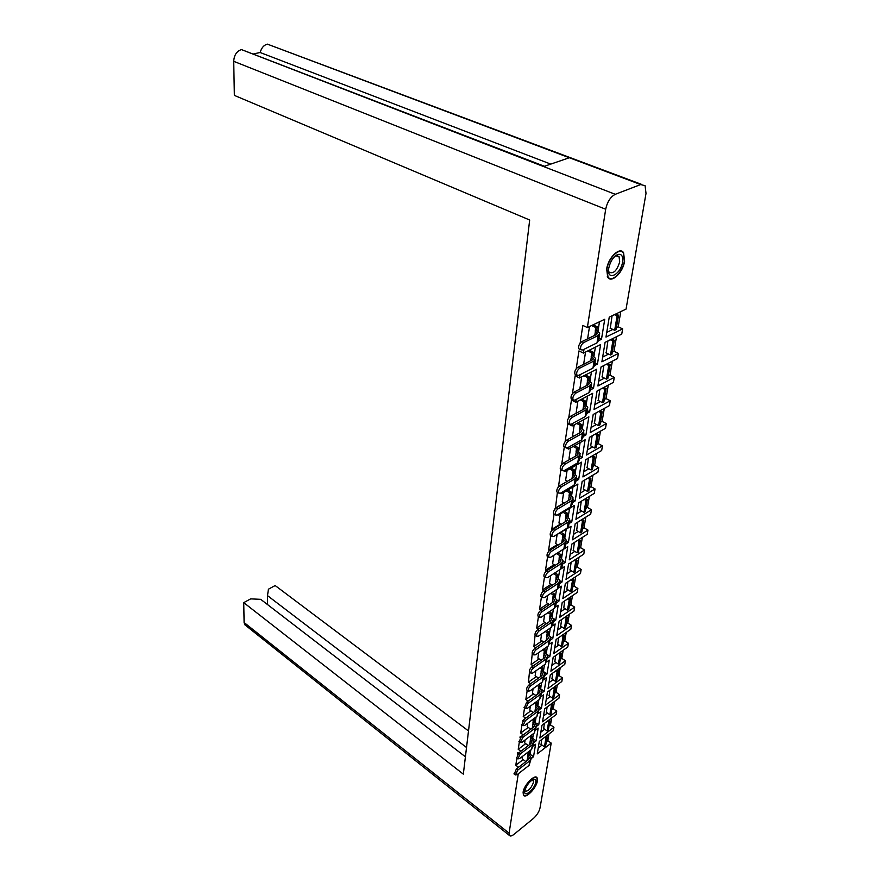 <?xml version="1.0" encoding="UTF-8"?>
<svg xmlns="http://www.w3.org/2000/svg" width="880" height="880" viewBox="0 0 880 880"><rect width="100%" height="100%" fill="white"/><g stroke="black" fill="none" stroke-linecap="round" stroke-linejoin="round"><path stroke-width="1.32" d="M537.416 780.846L537.108 777.843C535.084 773.619 523.952 784.949 523.094 792.187L523.402 795.113C525.492 799.304 536.503 788.04 537.416 780.846M624.613 261.151L623.579 252.725C619.872 246.367 608.168 257.565 606.672 269.027L607.717 277.266C611.501 283.602 623.018 272.525 624.613 261.151M615.285 194.304L640.662 184.558L645.095 185.702L646.008 193.402L626.054 309.1L609.257 317.119L605.968 337.073L622.644 328.878L621.742 334.114L605.088 342.364L601.887 361.823L618.409 353.419L617.529 358.534L601.029 366.982L597.905 385.979L614.284 377.366L613.426 382.36L597.069 391.006L594.022 409.541L610.247 400.741L609.411 405.614L593.208 414.458L590.227 432.553L606.309 423.566L605.495 428.329L589.435 437.349L586.52 455.015L602.47 445.863L601.667 450.516L585.75 459.701L582.901 476.949L598.708 467.643L597.927 472.186L582.153 481.525L579.37 498.388L595.045 488.928L594.275 493.372L578.633 502.865L575.916 519.332L591.448 509.74L590.7 514.085L575.201 523.71L572.539 539.814L587.939 530.09L587.213 534.336L571.835 544.082L569.239 559.834L584.507 549.989L583.792 554.136L568.557 564.014L566.016 579.414L581.152 569.448L580.459 573.518L565.345 583.506L562.859 598.565L577.874 588.5L577.181 592.471L562.199 602.569L559.768 617.309L574.651 607.134L573.98 611.028L559.119 621.225L556.743 635.657L571.505 625.383L570.856 629.2L556.116 639.485L553.784 653.609L568.425 643.258L567.787 646.987L553.168 657.36L550.891 671.187L565.411 660.759L564.773 664.411L550.286 674.861L548.053 688.413L562.452 677.897L561.836 681.483L547.459 692.01L545.27 705.276L559.559 694.694L558.954 698.203L544.687 708.796L542.542 721.798L556.721 711.15L556.127 714.593L541.981 725.252L539.88 738.001L553.938 727.287L553.355 730.653L539.319 741.378L537.262 753.874L551.21 743.105L540.012 808.016C539.055 811.866 536.833 815.375 533.346 818.521L514.03 834.306C511.742 836.11 510.169 836.462 509.333 835.373L244.816 624.767L244.101 622.512L243.738 602.635L463.331 774.147L529.683 220.011L234.355 95.392L233.728 61.325C234.102 55.121 236.665 51.205 241.428 49.588L615.285 194.304C610.489 196.834 607.288 201.817 605.682 209.242L587.367 327.558L604.747 319.264L601.48 339.273L598.576 340.703M466.521 747.483L267.509 595.628L268.433 589.204L275.154 585.541L468.501 730.928M622.644 328.878L618.189 326.821L620.774 311.619M618.409 353.419L614.02 351.329L616.506 336.71M614.284 377.366L609.961 375.243L612.348 361.185M610.247 400.741L605.99 398.585L608.289 385.077M606.309 423.566L602.107 421.388L604.318 408.397M602.47 445.863L598.323 443.652L600.446 431.156M598.708 467.643L594.616 465.41L596.662 453.398M595.045 488.928L591.008 486.673L592.966 475.123M591.448 509.74L587.466 507.463L589.358 496.353M587.939 530.09L584.012 527.791L585.827 517.11M584.507 549.989L580.635 547.668L582.373 537.394M581.152 569.448L577.324 567.116L579.007 557.238M577.874 588.5L574.09 586.146L575.707 576.653M574.651 607.134L570.922 604.769L572.473 595.65M571.505 625.383L567.82 623.007L569.305 614.24M568.425 643.258L564.784 640.86L566.214 632.434M565.411 660.759L561.803 658.35L563.189 650.254M562.452 677.897L558.899 675.477L560.219 667.7M559.559 694.694L556.039 692.263L557.315 684.794M556.721 711.15L553.245 708.719L554.466 701.536M553.938 727.287L550.495 724.845L551.672 717.948M551.21 743.105L547.811 740.652L548.933 734.03M538.23 748.011L542.036 745.085M546.337 741.785L547.811 740.652M541.673 739.585L541.068 744.381M540.837 732.171L544.709 729.234M549.021 725.967L550.495 724.845M544.346 723.47L543.708 728.508M543.499 716.001L547.437 713.053M551.749 709.83L553.245 708.719M547.085 707.025L546.403 712.316M546.216 699.501L550.231 696.553M554.532 693.374L556.039 692.263M549.868 690.239L549.153 695.794M548.999 682.671L553.069 679.701M557.37 676.577L558.899 675.477M552.717 673.112L551.947 678.942M551.826 665.478L555.984 662.519M560.274 659.439L561.803 658.35M555.621 655.622L554.818 661.727M554.719 647.933L558.943 644.963M563.233 641.949L564.784 640.86M558.591 637.758L557.733 644.16M557.678 630.025L561.979 627.044M566.258 624.085L567.82 623.007M561.616 619.509L560.714 626.219M560.692 611.721L565.081 608.74M569.349 605.836L570.922 604.769M564.718 600.875L563.772 607.893M563.772 593.021L568.249 590.04M572.506 587.202L574.09 586.146M567.875 581.823L566.885 589.171M566.918 573.925L571.494 570.922M575.729 568.161L577.324 567.116M571.109 562.353L570.064 570.042M570.141 554.4L574.816 551.397M579.018 548.702L580.635 547.668M574.42 542.443L573.309 550.495M573.43 534.435L578.215 531.432M582.384 528.803L584.012 527.791M577.797 522.093L576.642 530.508M576.796 514.019L581.691 511.016M585.827 508.464L587.466 507.463M581.262 501.27L580.041 510.059M580.239 493.13L585.244 490.127M589.358 487.663L591.008 486.673M584.804 479.963L583.517 489.159M583.759 471.768L588.896 468.765M592.955 466.389L594.616 465.41M588.423 458.15L587.081 467.764M587.367 449.9L592.636 446.897M596.64 444.609L598.323 443.652M592.13 435.831L590.722 445.874M591.052 427.515L596.464 424.512M600.413 422.323L602.107 421.388M595.925 412.973L594.451 423.467M594.836 404.602L600.402 401.599M604.274 399.509L605.99 398.585M599.819 389.554L598.268 400.521M598.697 381.117L604.428 378.125M608.234 376.145L609.961 375.243M603.801 365.563L602.173 377.014M602.668 357.071L608.575 354.079M612.282 352.209L614.02 351.329M607.893 340.978L606.177 352.935M606.727 332.42L612.832 329.439M616.429 327.679L618.189 326.821M612.073 315.766L610.291 328.251M245.729 625.504L244.816 624.767M465.41 756.8L260.722 599.335L250.657 598.873L243.738 602.635M550.748 164.109L260.139 52.503C261.415 47.927 263.813 45.133 267.344 44.132L569.316 157.74L543.642 166.551L241.428 49.588M241.45 49.577L544.423 166.276M260.139 52.503L253.77 53.878M640.662 184.558L267.344 44.132L641.421 184.327M518.287 773.751L509.091 833.173L509.333 835.373M584.001 349.305L583.418 353.089L600.622 344.575L597.443 364.089L594.517 365.574M580.074 374.671L579.557 377.993L596.607 369.259L593.505 388.289L590.601 389.818M576.246 399.388L575.806 402.27L592.691 393.338L589.666 411.906L586.784 413.468M572.517 423.5L572.132 425.953L588.863 416.834L585.915 434.962L583.055 436.546M568.876 447.018L568.557 449.075L585.123 439.769L582.241 457.468L579.425 459.085M565.323 469.964L565.059 471.636L581.482 462.165L578.666 479.446L575.872 481.096M561.858 492.371L561.649 493.669L577.918 484.033L575.168 500.918L572.396 502.601M558.47 514.239L558.327 515.185L574.442 505.406L571.758 521.906L569.008 523.611M555.159 535.59L571.043 526.284L568.414 542.421L565.686 544.137M551.936 556.457L567.721 546.7L565.158 562.474L562.452 564.212M560.868 568.986L564.476 566.654L561.957 582.087L559.284 583.847M558.415 588.082L561.297 586.179L558.844 601.26L556.182 603.042M555.522 607.068L558.184 605.275L555.786 620.037L553.146 621.83M552.596 625.702L555.148 623.953L552.794 638.407L550.187 640.222M549.67 643.984L552.167 642.235L549.868 656.381L547.283 658.207M546.788 661.892L549.252 660.132L546.997 673.981L544.434 675.829M543.939 679.437L546.403 677.666L544.192 691.218L541.651 693.077M541.134 696.641L543.609 694.826L541.442 708.114L538.934 709.973M538.373 713.493L540.87 711.634L538.758 724.658L536.327 726.473M535.689 729.993L538.186 728.112L536.118 740.861L533.731 742.676M533.082 746.141L535.568 744.249L533.533 756.756L531.179 758.571M518.54 767.305L515.801 765.248L516.89 758.131M517.473 754.259L517.715 752.708L518.386 753.203M520.872 751.267L518.232 749.309L519.387 741.708M519.992 737.759L520.179 736.516L520.707 736.901M523.248 734.899L520.707 733.04L521.95 724.933M522.555 720.918L523.083 720.269M525.668 718.19L523.237 716.441L524.557 707.806M528.132 701.129L525.822 699.501L527.219 690.305M530.64 683.716L528.462 682.187L529.463 672.1C529.1 670.417 529.958 668.624 532.026 666.732L533.588 667.81C531.52 669.702 530.662 671.484 531.025 673.178L532.785 673.024L545.358 664.092L547.393 657.503M533.192 665.918L531.146 664.521L532.246 653.84C531.872 652.113 532.741 650.287 534.842 648.395L536.426 649.451C534.314 651.354 533.456 653.18 533.83 654.918L535.601 654.786L548.284 645.931L550.341 639.232M535.788 647.735L533.907 646.459L535.095 635.184C534.71 633.402 535.579 631.554 537.713 629.64L539.308 630.696C537.174 632.61 536.305 634.469 536.69 636.251L538.472 636.152L551.265 627.374L552.717 624.536L553.355 620.565M538.428 629.145L536.712 628.012L538.483 616.418M541.112 610.148L539.583 609.158L541.453 596.893M543.84 590.733L542.52 589.886L544.5 576.939M546.623 570.867L545.523 570.185L547.613 556.512M549.472 550.561L548.603 550.022L550.792 535.601M552.398 529.793L551.738 529.397L554.059 514.206M557.601 514.756L558.327 515.185M555.401 508.563L557.403 492.294M560.637 493.086L561.649 493.669M558.492 486.838L560.813 469.854M563.717 470.877L565.059 471.636M561.66 464.607L564.322 446.864M566.709 448.063L568.557 449.075M565.125 441.573L567.853 423.687L572.132 425.953M568.733 417.879L571.461 400.026L575.806 402.27M572.44 393.591L575.157 375.782L579.557 377.993M576.235 368.687L578.941 350.922L583.418 353.089M580.129 343.134L582.824 325.424L587.367 327.558M589.512 326.535L587.598 338.833M598.95 338.074L601.48 339.273M597.982 331.1L599.478 321.783M585.541 352.044L583.638 364.21M581.658 376.915L579.92 388.608M577.885 401.17L576.213 412.368M574.2 424.831L572.594 435.545M570.603 447.92L569.063 458.183M567.083 470.47L565.62 480.293M563.662 492.481L562.254 501.886M560.307 513.975L558.965 522.973M557.04 534.985L555.742 543.598M553.839 555.511L552.607 563.75M550.704 575.586L549.472 583.495L552.288 585.189M547.602 595.496L546.524 602.734M544.577 614.966L543.587 621.588M541.607 633.996L540.705 640.035M538.703 652.619L537.889 658.097M535.865 670.835L535.139 675.774M533.093 688.666L532.444 693.088M530.376 706.123L529.793 710.039M527.714 723.206L527.208 726.649M525.107 739.937L524.667 742.918M522.544 756.327L522.181 758.868M594.946 362.868L597.443 364.089M593.934 356.389L595.408 347.16M591.052 387.057L593.505 388.289M589.974 381.04L591.437 371.899M587.235 410.652L589.666 411.906M586.113 405.097L587.565 396.044M583.517 433.686L585.915 434.962M582.351 428.56L583.792 419.595M579.887 456.181L582.241 457.468M578.677 451.462L580.107 442.585M576.345 478.148L578.666 479.446M558.25 486.695L559.163 486.167M575.091 473.825L576.51 465.036M572.88 499.609L575.168 500.918M554.961 508.299L563.981 502.887M571.593 495.66L572.99 486.948M569.525 520.597L571.758 521.906M551.738 529.397L560.615 523.952M568.172 517L569.558 508.365M566.28 541.134L568.414 542.421M548.603 550.022L557.326 544.544M564.828 537.845L566.203 529.287M563.046 561.176L565.158 562.474M545.523 570.185L554.103 564.674M561.561 558.217L562.925 549.747M559.834 580.756L561.957 582.087M542.52 589.886L550.968 584.364M558.371 578.127L559.713 569.756M556.644 599.863L558.844 601.26M539.583 609.158L547.899 603.614M555.247 597.608L556.523 589.6M553.465 618.53L555.786 620.037M536.712 628.012L544.907 622.446M552.189 616.66L553.421 609.004M550.286 636.746L552.794 638.407M533.907 646.459L541.981 640.882M549.197 635.294L550.374 627.979M547.074 654.5L549.868 656.381M531.146 664.521L539.11 658.922M546.271 653.543L547.393 646.547M543.774 671.77L546.997 673.981M528.462 682.187L536.305 676.577M543.411 671.396L544.478 664.719M540.54 688.809L544.192 691.218M525.822 699.501L533.566 693.869M540.628 688.743L541.629 682.506M537.669 705.804L541.442 708.114M523.237 716.441L530.882 710.809M537.922 705.617L538.835 699.908M534.864 722.458L538.758 724.658M520.707 733.04L528.253 727.408M535.271 722.15L536.107 716.958M532.114 738.782L532.675 738.353L536.118 740.861M518.232 749.309L525.679 743.666M532.675 738.353L533.423 733.656M529.419 754.776L530.123 754.237L533.533 756.756M515.801 765.248L523.16 759.594M530.123 754.237L530.805 750.013M267.509 595.628L267.553 604.593M622.567 262.042C623.216 256.157 621.61 253.638 617.749 254.496C613.294 256.784 610.302 261.327 608.762 268.103L608.707 268.477C606.628 281.578 620.774 274.857 622.567 262.042M608.586 271.15L609.048 272.074C613.305 274.274 616.858 270.875 619.707 261.899L619.047 256.597L615.494 255.816M624.327 261.272C622.787 272.283 611.633 283.008 607.981 276.881L606.969 268.895C608.421 257.807 619.74 246.961 623.337 253.121L624.327 261.272M535.777 782.144C536.063 780.109 535.502 779.141 534.072 779.229C529.738 781.022 526.636 784.905 524.755 790.867L524.744 790.988C523.457 798.457 534.831 789.272 535.777 782.144M524.744 790.966L524.788 791.043C528.11 791.637 531.058 788.645 533.632 782.045L532.73 779.669M537.185 781.022C536.305 787.985 525.646 798.897 523.622 794.838L523.325 792C524.15 785.004 534.93 774.026 536.888 778.118L537.185 781.022M579.931 349.294L578.875 348.788C578.182 346.126 579.161 343.739 581.812 341.638L583.726 342.562C581.086 344.663 580.107 347.05 580.789 349.712L582.582 350.009L597.014 342.892L598.554 340.549L599.544 334.389M583.726 342.562L598.213 335.511L599.742 333.179L596.915 330.517L595.21 331.133L597.333 333.036L596.288 334.609L581.812 341.638M595.21 331.133L595.782 327.514L597.278 326.799L593.065 324.841M591.58 325.545L595.782 327.514M610.027 328.13L614.68 330.297L616.11 329.593L618.541 315.227L615.813 313.984M614.68 330.297L617.1 315.92L618.541 315.227M614.372 314.677L617.1 315.92M596.695 330.418L597.278 326.799M575.982 374.682L574.981 374.176C574.332 371.613 575.3 369.281 577.896 367.191L579.788 368.126C577.192 370.216 576.224 372.548 576.873 375.122L578.666 375.386L592.966 368.093L594.495 365.695L595.452 359.744M579.788 368.126L594.121 360.888L595.65 358.512L592.669 355.685L591.195 356.422L593.274 358.358L592.24 359.975L577.896 367.191M591.195 356.422L591.756 352.902L593.23 352.165L589.204 350.229M587.73 350.955L591.756 352.902M605.924 352.814L610.511 355.003L611.93 354.288L614.306 340.274L611.743 339.075M610.511 355.003L612.876 340.978L614.306 340.274M610.313 339.779L612.876 340.978M592.669 355.685L593.23 352.165M572.143 399.421L571.197 398.937C570.57 396.451 571.538 394.174 574.079 392.106L575.949 393.052C573.397 395.131 572.429 397.408 573.056 399.894L574.86 400.125L589.017 392.656L590.535 390.214L591.47 384.461M575.949 393.052L590.15 385.638L591.668 383.207L588.94 380.435L587.268 381.084L589.314 383.053L588.291 384.703L574.079 392.106M587.268 381.084L587.818 377.652L589.281 376.893L585.431 374.979M583.968 375.727L587.818 377.652M601.92 376.893L606.441 379.126L607.849 378.389L610.17 364.705L607.75 363.539M606.441 379.126L608.751 365.442L610.17 364.705M606.342 364.265L608.751 365.442M588.731 380.336L589.281 376.893M568.392 423.555L567.501 423.082C566.907 420.673 567.853 418.44 570.361 416.394L572.198 417.351C569.69 419.408 568.744 421.641 569.338 424.05L571.142 424.248L585.156 416.625L586.674 414.128L587.576 408.573M576.147 412.324L577.038 412.797M572.198 417.351L586.267 409.772L587.785 407.286L584.892 404.371L583.44 405.141L585.464 407.143L584.43 408.826L570.361 416.394M583.44 405.141L583.979 401.786L585.431 401.016L581.735 399.124M580.294 399.894L583.979 401.786M598.015 400.389L602.481 402.655L603.867 401.907L606.133 388.553L603.856 387.42M602.481 402.655L604.725 389.301L606.133 388.553M602.448 388.157L604.725 389.301M584.892 404.371L585.431 401.016M564.74 447.095L563.904 446.633C563.332 444.301 564.278 442.123 566.742 440.077L568.546 441.056C566.082 443.102 565.136 445.291 565.708 447.623L567.512 447.788L581.405 440L582.912 437.459L583.781 432.091M572.528 435.512L573.771 436.183M568.546 441.056L582.472 433.312L583.99 430.793L581.35 427.933L579.711 428.615L581.691 430.65L580.668 432.355L566.742 440.077M579.711 428.615L580.228 425.337L581.669 424.556L578.127 422.686M576.686 423.467L580.228 425.337M594.209 423.335L598.598 425.634L599.984 424.864L602.184 411.829L600.039 410.729M598.598 425.634L600.798 412.588L602.184 411.829M598.653 411.488L600.798 412.588M581.141 427.823L581.669 424.556M561.176 470.052L560.384 469.612C559.834 467.357 560.78 465.212 563.2 463.188L564.982 464.178C562.562 466.213 561.616 468.347 562.166 470.613L563.97 470.745L577.731 462.825L579.238 460.24L580.074 455.048M569.008 458.15L570.548 459.008M564.982 464.178L578.776 456.291L580.283 453.728L577.698 450.835L576.07 451.528L578.017 453.585L577.005 455.323L563.2 463.188M576.07 451.528L576.576 448.327L577.995 447.524L574.596 445.676M573.166 446.479L576.576 448.327M590.48 445.742L594.814 448.074L596.189 447.293L598.345 434.566L596.31 433.488M594.814 448.074L596.97 435.336L598.345 434.566M594.935 434.258L596.97 435.336M577.489 450.725L577.995 447.524M557.7 492.47L556.963 492.041C556.435 489.852 557.359 487.762 559.746 485.749L561.506 486.75C559.119 488.763 558.195 490.864 558.712 493.053L560.516 493.152L574.145 485.1L575.641 482.482L576.455 477.466M565.565 480.26L567.369 481.283M561.506 486.75L575.168 478.731L576.675 476.113L574.123 473.187L572.517 473.891L574.431 475.981L573.419 477.741L559.746 485.749M572.517 473.891L573.012 470.767L574.42 469.953L571.131 468.127M569.723 468.941L573.012 470.767M586.85 467.643L591.118 469.986L592.482 469.194L594.583 456.764L592.658 455.708M591.118 469.986L593.219 457.545L594.583 456.764M591.294 456.5L593.219 457.545M573.925 473.077L574.42 469.953M554.312 514.36L553.619 513.942C553.113 511.819 554.026 509.762 556.369 507.771L558.107 508.783C555.764 510.774 554.84 512.842 555.346 514.965L557.139 515.042L570.647 506.858L572.143 504.196L572.924 499.345M562.199 501.853L564.256 503.041M558.107 508.783L571.648 500.632L573.144 497.981L570.636 495.011L569.041 495.737L570.933 497.849L569.921 499.642L556.369 507.771M569.041 495.737L569.525 492.679L570.922 491.854L567.754 490.05M566.357 490.875L569.525 492.679M583.297 489.027L587.51 491.403L588.852 490.6L590.909 478.445L589.083 477.433M587.51 491.403L589.567 479.248L590.909 478.445M587.73 478.225L589.567 479.248M570.438 494.901L570.922 491.854M551.012 535.733L550.341 535.337C549.857 533.269 550.77 531.256 553.08 529.276L554.796 530.288C552.486 532.279 551.573 534.303 552.057 536.36L553.85 536.404L567.226 528.099L568.711 525.415L569.47 520.729M558.91 522.951L561.187 524.293M554.796 530.288L568.205 522.027L569.69 519.343L567.226 516.34L565.653 517.066L567.512 519.211L566.5 521.026L553.08 529.276M565.653 517.066L566.126 514.096L567.501 513.249L564.443 511.467M563.057 512.303L566.126 514.096M579.821 509.938L583.979 512.336L585.321 511.511L587.323 499.642L585.585 498.652M583.979 512.336L585.992 500.456L587.323 499.642M584.243 499.455L585.992 500.456M567.028 516.23L567.501 513.249M547.778 556.611L547.151 556.226C546.689 554.224 547.591 552.244 549.868 550.275L551.551 551.309C549.285 553.278 548.372 555.258 548.834 557.26L550.627 557.282L563.893 548.867L565.367 546.139L566.104 541.607M555.698 543.565L558.162 545.061M551.551 551.309L564.85 542.927L566.324 540.21L563.706 537.064L562.331 537.922L564.168 540.078L563.167 541.915L549.868 550.275M562.331 537.922L562.793 535.007L564.168 534.16L561.209 532.389M559.834 533.247L562.793 535.007M576.422 530.376L580.536 532.796L581.856 531.971L583.825 520.355L582.153 519.387M580.536 532.796L582.494 521.18L583.825 520.355M580.822 520.212L582.494 521.18M563.706 537.064L564.168 534.16M544.621 577.016L544.038 576.642C543.587 574.706 544.489 572.748 546.722 570.801L548.383 571.835C546.15 573.793 545.259 575.74 545.699 577.687L547.492 577.676L560.626 569.162L562.1 566.412L562.804 562.023M552.552 563.717L555.203 565.356M548.383 571.835L561.561 563.354L563.035 560.604L560.637 557.546L559.097 558.294L560.89 560.483L559.9 562.331L546.722 570.801M559.097 558.294L559.548 555.456L560.901 554.587L558.041 552.838M556.677 553.707L559.548 555.456M573.1 550.363L577.159 552.805L578.468 551.969L580.393 540.606L578.798 539.671M577.159 552.805L579.073 541.453L580.393 540.606M577.489 540.507L579.073 541.453M560.45 557.436L560.901 554.587M541.541 596.948L540.991 596.596C540.562 594.715 541.453 592.801 543.653 590.854L545.292 591.899C543.092 593.846 542.201 595.76 542.63 597.652L544.412 597.608L557.436 588.995L558.899 586.212L559.581 581.977M545.292 591.899L558.349 583.319L559.812 580.547L557.458 577.456L555.929 578.215L557.7 580.415L556.71 582.296L543.653 590.854M555.929 578.215L556.369 575.432L557.711 574.563L554.95 572.836M553.597 573.716L556.369 575.432M569.855 569.921L573.859 572.374L575.157 571.527L577.038 560.417L575.52 559.504M573.859 572.374L575.729 561.264L577.038 560.417M574.211 560.34L575.729 561.264M557.271 577.346L557.711 574.563M538.538 616.451L538.01 616.11C537.603 614.273 538.483 612.392 540.65 610.467L542.267 611.523C540.1 613.448 539.22 615.329 539.627 617.166L541.409 617.089L554.312 608.399L555.775 605.594L556.435 601.48M546.48 602.701L549.428 604.593M542.267 611.523L555.214 602.844L556.666 600.05L554.345 596.937L552.827 597.696L554.576 599.918L553.586 601.81L540.65 610.467M552.827 597.696L553.256 594.979L554.598 594.099L552.112 592.515M550.77 593.406L553.256 594.979M566.676 589.05L570.625 591.525L571.923 590.667L573.76 579.799L572.308 578.897M570.625 591.525L572.462 580.657L573.76 579.799M571.01 579.755L572.462 580.657M554.158 596.816L554.598 594.099M543.543 621.555L546.623 623.568M539.308 630.696L552.134 621.94L553.586 619.113L551.122 615.857L549.802 616.759L551.518 618.992L550.539 620.895L537.713 629.64M549.802 616.759L550.22 614.097L551.54 613.195L549.318 611.765M547.998 612.656L550.22 614.097M563.574 607.772L567.468 610.258L568.744 609.389L570.548 598.752L569.162 597.883M567.468 610.258L569.261 599.621L570.548 598.752M567.875 598.741L569.261 599.621M551.122 615.857L551.54 613.195M540.672 640.013L543.862 642.136M536.426 649.451L549.131 640.618L550.572 637.769L548.328 634.612L546.832 635.404L548.537 637.648L547.558 639.573L534.842 648.395M546.832 635.404L547.25 632.797L548.559 631.895L546.579 630.586M545.27 631.488L547.25 632.797M560.527 626.098L564.377 628.606L565.642 627.726L567.413 617.309L566.071 616.451M564.377 628.606L566.137 618.189L567.413 617.309M564.806 617.331L566.137 618.189M548.141 634.491L548.559 631.895M537.856 658.064L541.145 660.297M533.588 667.81L546.194 658.9L547.635 656.029L545.413 652.85L543.939 653.642L545.611 655.908L544.632 657.844L532.026 666.732M543.939 653.642L544.335 651.09L545.644 650.188L543.884 649M542.586 649.913L544.335 651.09M557.546 644.039L561.352 646.558L562.606 645.667L564.333 635.481L563.057 634.634M561.352 646.558L563.068 636.361L564.333 635.481M561.792 635.525L563.068 636.361M545.237 652.729L545.644 650.188M527.153 690.261L526.735 689.964C526.394 688.325 527.241 686.565 529.276 684.684L530.827 685.762C528.781 687.643 527.934 689.403 528.275 691.053L530.035 690.877L542.498 681.868L544.511 675.378M535.106 675.752L538.494 678.084M530.827 685.762L543.312 676.786L544.742 673.893L542.564 670.703L541.09 671.495L542.74 673.772L541.783 675.73L529.276 684.684M541.09 671.495L541.486 669.009L542.784 668.085L541.233 667.029M539.935 667.942L541.486 669.009M554.631 661.606L558.382 664.136L559.636 663.245L561.319 653.257L560.098 652.443M558.382 664.136L560.076 654.148L561.319 653.257M558.844 653.334L560.076 654.148M542.377 670.582L542.784 668.085M524.458 707.74L526.592 702.262L528.11 703.34L525.591 708.543L527.34 708.345L539.704 699.281L541.684 692.879M532.411 693.066L535.876 695.497M528.11 703.34L540.496 694.298L541.926 691.394L539.77 688.182L538.318 688.985L539.946 691.273L538.978 693.231L526.592 702.262M538.318 688.985L538.703 686.543L539.979 685.619L538.626 684.673M537.339 685.597L538.703 686.543M551.771 678.81L555.478 681.362L556.721 680.46L558.371 670.681L557.194 669.878M555.478 681.362L557.128 671.572L558.371 670.681M555.951 670.78L557.128 671.572M539.594 688.061L539.979 685.619M521.829 724.845L523.952 719.466L525.459 720.544L522.962 725.67L524.711 725.439L536.954 716.32L538.912 710.017M529.76 710.017L533.313 712.547M525.459 720.544L537.746 711.436L539.154 708.521L536.855 705.166L535.59 706.101L537.196 708.4L536.239 710.38L523.952 719.466M535.59 706.101L535.975 703.714L537.24 702.779L536.063 701.943M534.798 702.878L535.975 703.714M548.966 695.673L552.64 698.225L553.861 697.323L555.489 687.742L554.345 686.961M552.64 698.225L554.257 688.644L555.489 687.742M553.113 687.863L554.257 688.644M536.855 705.166L537.24 702.779M519.255 741.598L521.378 736.307L522.863 737.396L520.388 742.434L522.126 742.192L534.27 733.018L536.206 726.803M527.175 726.627L530.794 729.245M522.863 737.396L535.04 728.233L536.448 725.296L534.182 721.93L532.928 722.876L534.512 725.175L533.555 727.166L521.378 736.307M532.928 722.876L533.302 720.533L534.556 719.587L533.544 718.861M532.29 719.796L533.302 720.533M546.227 712.195L549.857 714.758L551.067 713.845L552.662 704.462L551.562 703.692M549.857 714.758L551.43 705.364L552.662 704.462M550.341 704.605L551.43 705.364M534.182 721.93L534.556 719.587M516.725 758.01L518.848 752.807L520.322 753.896L517.858 758.857L519.596 758.593L531.641 749.364L533.555 743.248M529.452 744.733L530.002 744.315M524.645 742.896L528.319 745.602M520.322 753.896L532.4 744.689L533.797 741.73L531.729 738.474L530.31 739.299L531.872 741.609L530.926 743.611L518.848 752.807M530.31 739.299L530.684 737L531.927 736.065L531.069 735.438M529.815 736.373L530.684 737M543.532 728.387L547.118 730.961L548.328 730.037L549.879 720.841L548.834 720.093M547.118 730.961L548.669 721.754L549.879 720.841M547.613 721.006L548.669 721.754M531.564 738.353L531.927 736.065M514.261 774.092L516.373 768.966L517.825 770.055L515.394 774.95L517.121 774.664L529.067 765.391L530.948 759.352M526.889 760.859L527.021 759.979L527.516 760.375M522.159 758.846L525.888 761.629M517.825 770.055L529.804 760.804L531.201 757.834L529.155 754.567L527.758 755.392L529.298 757.724L528.352 759.726L516.373 768.966M527.758 755.392L528.11 753.148L529.353 752.202L528.638 751.674M527.395 752.62L528.11 753.148M540.892 744.26L544.445 746.834L545.644 745.91L547.162 736.901L546.15 736.164M544.445 746.834L545.963 737.814L547.162 736.901M544.951 737.077L545.963 737.814M528.99 754.446L529.353 752.202M244.101 622.512L509.091 833.173M605.682 209.242L233.728 61.325M595.43 331.243L594.781 335.335M598.213 335.511L597.014 342.892M591.404 356.532L590.744 360.723M594.121 360.888L592.966 368.093M587.477 381.194L586.806 385.473M590.15 385.638L589.017 392.656M583.649 405.251L582.956 409.618M586.267 409.772L585.156 416.625M579.92 428.725L579.216 433.169M582.472 433.312L581.405 440M576.279 451.638L575.553 456.148M578.776 456.291L577.731 462.825M572.715 474.001L571.989 478.577M575.168 478.731L574.145 485.1M569.239 495.847L568.502 500.489M571.648 500.632L570.647 506.858M565.84 517.187L565.092 521.884M568.205 522.027L567.226 528.099M562.529 538.032L561.77 542.795M564.85 542.927L563.893 548.867M559.284 558.415L558.514 563.222M561.561 563.354L560.626 569.162M556.116 578.336L555.346 583.187M558.349 583.319L557.436 588.995M553.014 597.817L552.233 602.712M555.214 602.844L554.312 608.399M549.978 616.88L549.197 621.808M552.134 621.94L551.265 627.374M547.019 635.514L546.227 640.497M549.131 640.618L548.284 645.931M544.115 653.763L543.312 658.779M546.194 658.9L545.358 664.092M541.266 671.616L540.474 676.665M543.312 676.786L542.498 681.868M538.494 689.106L537.702 694.078M540.496 694.298L539.704 699.281M535.766 706.222L534.985 711.095M537.746 711.436L536.954 716.32M533.093 722.997L532.334 727.771M535.04 728.233L534.27 733.018M530.486 739.42L529.738 744.095M532.4 744.689L531.641 749.364M527.923 755.524L527.197 760.1M529.804 760.804L529.067 765.391M536.129 777.106L537.108 777.843M622.622 252.318L623.579 252.725M615.736 255.717L617.749 254.496M616.495 255.519L619.047 256.597M607.321 276.595L607.981 276.881M618.739 251.196L619.399 251.471M533.423 779.383L534.072 779.229M532.818 779.691L533.434 780.153M578.875 348.788L580.789 349.712M597.333 333.036L597.201 333.85M574.981 374.176L576.873 375.122M593.274 358.358L593.142 359.194M571.197 398.937L573.056 399.894M589.314 383.053L589.182 383.911M567.501 423.082L569.338 424.05M585.464 407.143L585.321 408.012M563.904 446.633L565.708 447.623M581.691 430.65L581.548 431.53M560.384 469.612L562.166 470.613M578.017 453.585L577.874 454.476M556.963 492.041L558.712 493.053M574.431 475.981L574.288 476.883M553.619 513.942L555.346 514.965M570.933 497.849L570.779 498.773M550.341 535.337L552.057 536.36M567.512 519.211L567.358 520.135M547.151 556.226L548.834 557.26M564.168 540.078L564.014 541.024M544.038 576.642L545.699 577.687M560.89 560.483L560.747 561.429M540.991 596.596L542.63 597.652M557.7 580.415L557.546 581.383M538.01 616.11L539.627 617.166M554.576 599.918L554.422 600.886M535.095 635.184L536.69 636.251M551.518 618.992L551.364 619.971M532.246 653.84L533.83 654.918M548.537 637.648L548.372 638.627M529.463 672.1L531.025 673.178M545.611 655.908L545.446 656.898M526.735 689.964L528.275 691.053M542.74 673.772L542.586 674.773M524.073 707.454L525.591 708.543M539.946 691.273L539.781 692.274M521.455 724.581L522.962 725.67M537.196 708.4L537.031 709.412M518.903 741.345L520.388 742.434M534.512 725.175L534.347 726.198M516.395 757.768L517.858 758.857M531.872 741.609L531.718 742.632M513.942 773.861L515.394 774.95M529.298 757.724L529.133 758.747"/></g></svg>
